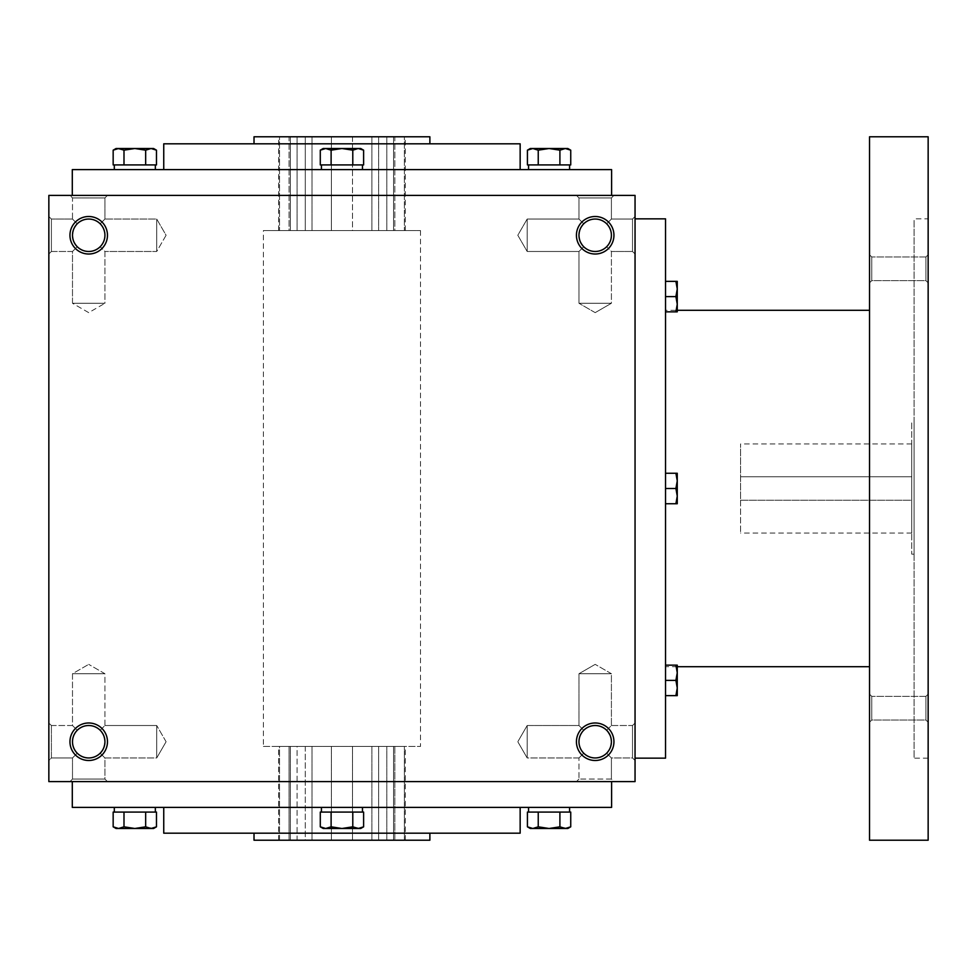 <?xml version="1.0" encoding="UTF-8"?>
<svg xmlns="http://www.w3.org/2000/svg" width="977" height="977" viewBox="0 0 977 977"><rect width="100%" height="100%" fill="white"/><g stroke="black" fill="none" stroke-linecap="round" stroke-linejoin="round"><path stroke-width="0.73" stroke-dasharray="4.88 3.66" d="M611.407 673.727L578.97 673.727L611.407 673.727L578.97 673.727L611.407 673.727L595.188 664.36L611.407 673.727L611.407 725.52L606.656 730.271C599.011 724.006 591.366 724.006 583.721 730.271L578.97 725.52L583.721 730.271C577.456 737.916 577.456 745.561 583.721 753.206C577.456 745.561 577.456 737.916 583.721 730.271L578.97 725.52L583.721 730.271C577.456 737.916 577.456 745.561 583.721 753.206C591.366 759.471 599.011 759.471 606.656 753.206L610.173 747.942L611.407 741.738L610.173 747.942L606.656 753.206L611.407 757.957L606.656 753.206L611.407 757.957L632.51 757.957L632.51 725.52L632.51 757.957L632.51 725.52L632.51 757.957L635.05 760.497L635.05 722.98L635.05 760.497L635.05 722.98L635.05 760.497L632.51 757.957L611.407 757.957L606.656 753.206L609.807 748.773L611.382 742.642L610.503 736.377L606.656 730.271L611.407 725.52L611.407 673.727M606.656 730.271C599.011 724.006 591.366 724.006 583.721 730.271C577.456 737.916 577.456 745.561 583.721 753.206L578.97 757.957L583.721 753.206C591.366 759.471 599.011 759.471 606.656 753.206L610.173 747.942L611.407 741.738A16.218 16.218 0 0 0 595.188 725.52A16.218 16.218 0 0 0 578.97 741.738A16.218 16.218 0 0 0 595.188 757.957A16.218 16.218 0 0 0 611.407 741.738A16.218 16.218 0 0 0 587.079 727.694A16.218 16.218 0 0 0 587.079 755.783A16.218 16.218 0 0 0 611.407 741.738A16.218 16.218 0 0 0 587.079 727.694A16.218 16.218 0 0 0 587.079 755.783A16.218 16.218 0 0 0 611.407 741.738L610.173 735.534L606.656 730.271L610.173 735.534L611.407 741.738L610.173 735.534L606.656 730.271C599.011 724.006 591.366 724.006 583.721 730.271C591.366 724.006 599.011 724.006 606.656 730.271L611.407 725.52L606.656 730.271M527.177 757.957L527.177 725.52L527.177 757.957L578.97 757.957L583.721 753.206C591.366 759.471 599.011 759.471 606.656 753.206C599.011 759.471 591.366 759.471 583.721 753.206L578.97 757.957L527.177 757.957L527.177 725.52L527.177 757.957L517.81 741.738L527.177 725.52L578.97 725.52L578.97 673.727L595.188 664.36L578.97 673.727L578.97 725.52L527.177 725.52L517.81 741.738L527.177 757.957M51.39 757.957L51.39 725.52L51.39 757.957L72.493 757.957L77.244 753.206C70.979 745.561 70.979 737.916 77.244 730.271L72.493 725.52L77.244 730.271C70.979 737.916 70.979 745.561 77.244 753.206L72.493 757.957L77.244 753.206C84.889 759.471 92.534 759.471 100.179 753.206L104.93 757.957L100.179 753.206L103.696 747.942L104.93 741.738A16.218 16.218 0 0 0 88.712 725.52A16.218 16.218 0 0 0 72.493 741.738A16.218 16.218 0 0 0 88.712 757.957A16.218 16.218 0 0 0 104.93 741.738L103.696 735.534L100.179 730.271C92.534 724.006 84.889 724.006 77.244 730.271L72.493 725.52L77.244 730.271C70.979 737.916 70.979 745.561 77.244 753.206C84.889 759.471 92.534 759.471 100.179 753.206L104.93 757.957L100.179 753.206L103.696 747.942L104.93 741.738A16.218 16.218 0 0 0 80.602 727.694A16.218 16.218 0 0 0 80.602 755.783A16.218 16.218 0 0 0 104.93 741.738A16.218 16.218 0 0 0 80.602 727.694A16.218 16.218 0 0 0 80.602 755.783A16.218 16.218 0 0 0 104.93 741.738L103.696 735.534L100.179 730.271L104.93 725.52L104.93 673.727L72.493 673.727L104.93 673.727L72.493 673.727L104.93 673.727L88.712 664.36L104.93 673.727L104.93 725.52L100.179 730.271C92.534 724.006 84.889 724.006 77.244 730.271C70.979 737.916 70.979 745.561 77.244 753.206C84.889 759.471 92.534 759.471 100.179 753.206L103.696 747.942L104.93 741.738L103.696 747.942L100.179 753.206C92.534 759.471 84.889 759.471 77.244 753.206L72.493 757.957L51.39 757.957L48.85 760.497L48.85 722.98L48.85 760.497L48.85 722.98L48.85 760.497L51.39 757.957L51.39 725.52L51.39 757.957M104.93 779.06L72.493 779.06L104.93 779.06L104.93 757.957L156.723 757.957L156.723 725.52L156.723 757.957L156.723 725.52L156.723 757.957L166.09 741.738L156.723 757.957L104.93 757.957L104.93 779.06L107.47 781.6L69.953 781.6L107.47 781.6L69.953 781.6L107.47 781.6L104.93 779.06L72.493 779.06L104.93 779.06M595.188 312.64L578.97 303.273L611.407 303.273L578.97 303.273L611.407 303.273L611.407 251.48L606.656 246.729C599.011 252.994 591.366 252.994 583.721 246.729L578.97 251.48L583.721 246.729L578.97 251.48L583.721 246.729L580.204 241.466L578.97 235.262A16.218 16.218 0 0 1 603.298 221.217A16.218 16.218 0 0 1 603.298 249.306A16.218 16.218 0 0 1 578.97 235.262L580.204 229.058L583.721 223.794L578.97 219.043L583.721 223.794C591.366 217.529 599.011 217.529 606.656 223.794L611.407 219.043L606.656 223.794L611.407 219.043L611.407 197.94L578.97 197.94L611.407 197.94L613.947 195.4L576.43 195.4L613.947 195.4L576.43 195.4L613.947 195.4L611.407 197.94L578.97 197.94L611.407 197.94L611.407 219.043L606.656 223.794C612.921 231.439 612.921 239.084 606.656 246.729C599.011 252.994 591.366 252.994 583.721 246.729L580.204 241.466L578.97 235.262A16.218 16.218 0 0 1 603.298 221.217A16.218 16.218 0 0 1 603.298 249.306A16.218 16.218 0 0 1 578.97 235.262L580.204 229.058L583.721 223.794C591.366 217.529 599.011 217.529 606.656 223.794C612.921 231.439 612.921 239.084 606.656 246.729L611.407 251.48L611.407 303.273L578.97 303.273L578.97 251.48L527.177 251.48L527.177 219.043L527.177 251.48L527.177 219.043L527.177 251.48L517.81 235.262L527.177 219.043L517.81 235.262L527.177 251.48L578.97 251.48L578.97 303.273L595.188 312.64L611.407 303.273L595.188 312.64M88.712 312.64L72.493 303.273L104.93 303.273L72.493 303.273L104.93 303.273L104.93 251.48L100.179 246.729C92.534 252.994 84.889 252.994 77.244 246.729L72.493 251.48L77.244 246.729L72.493 251.48L77.244 246.729L73.727 241.466L72.493 235.262A16.218 16.218 0 0 1 96.821 221.217A16.218 16.218 0 0 1 96.821 249.306A16.218 16.218 0 0 1 72.493 235.262L73.727 229.058L77.244 223.794C84.889 217.529 92.534 217.529 100.179 223.794L104.93 219.043L100.179 223.794L104.93 219.043L104.93 197.94L72.493 197.94L104.93 197.94L107.47 195.4L69.953 195.4L107.47 195.4L69.953 195.4L107.47 195.4L104.93 197.94L72.493 197.94L104.93 197.94L104.93 219.043L100.179 223.794C106.444 231.439 106.444 239.084 100.179 246.729C92.534 252.994 84.889 252.994 77.244 246.729L73.727 241.466L72.493 235.262A16.218 16.218 0 0 1 96.821 221.217A16.218 16.218 0 0 1 96.821 249.306A16.218 16.218 0 0 1 72.493 235.262L73.727 229.058L77.244 223.794L72.493 219.043L77.244 223.794C84.889 217.529 92.534 217.529 100.179 223.794C106.444 231.439 106.444 239.084 100.179 246.729L104.93 251.48L104.93 303.273L72.493 303.273L72.493 251.48L51.39 251.48L51.39 219.043L51.39 251.48L51.39 219.043L48.85 216.503L48.85 254.02L48.85 216.503L48.85 254.02L48.85 216.503L51.39 219.043L51.39 251.48L48.85 254.02L51.39 251.48L72.493 251.48L72.493 303.273L88.712 312.64L104.93 303.273L88.712 312.64M613.947 781.6L576.43 781.6L613.947 781.6L576.43 781.6L613.947 781.6L611.407 779.06L578.97 779.06L611.407 779.06L611.407 757.957L611.407 779.06L613.947 781.6M100.179 730.271C92.534 724.006 84.889 724.006 77.244 730.271C84.889 724.006 92.534 724.006 100.179 730.271L104.93 725.52L100.179 730.271L103.696 735.534L104.93 741.738L103.696 735.534L100.179 730.271M606.656 246.729C599.011 252.994 591.366 252.994 583.721 246.729L580.204 241.466L578.97 235.262A16.218 16.218 0 0 1 595.188 219.043A16.218 16.218 0 0 1 611.407 235.262A16.218 16.218 0 0 1 595.188 251.48A16.218 16.218 0 0 1 578.97 235.262L580.204 229.058L583.721 223.794L578.97 219.043L583.721 223.794C591.366 217.529 599.011 217.529 606.656 223.794C612.921 231.439 612.921 239.084 606.656 246.729C599.011 252.994 591.366 252.994 583.721 246.729L580.204 241.466L578.97 235.262L580.204 229.058L583.721 223.794C591.366 217.529 599.011 217.529 606.656 223.794C612.921 231.439 612.921 239.084 606.656 246.729M100.179 246.729C92.534 252.994 84.889 252.994 77.244 246.729L73.727 241.466L72.493 235.262A16.218 16.218 0 0 1 88.712 219.043A16.218 16.218 0 0 1 104.93 235.262A16.218 16.218 0 0 1 88.712 251.48A16.218 16.218 0 0 1 72.493 235.262L73.727 241.466L77.244 246.729C84.889 252.994 92.534 252.994 100.179 246.729C106.444 239.084 106.444 231.439 100.179 223.794C106.444 231.439 106.444 239.084 100.179 246.729M107.47 741.738A18.758 18.758 0 0 0 79.332 725.496A18.758 18.758 0 0 0 79.332 757.981A18.758 18.758 0 0 0 107.47 741.738M613.947 741.738A18.758 18.758 0 0 0 585.809 725.496A18.758 18.758 0 0 0 585.809 757.981A18.758 18.758 0 0 0 613.947 741.738M69.953 235.262A18.758 18.758 0 0 1 98.091 219.019A18.758 18.758 0 0 1 98.091 251.504A18.758 18.758 0 0 1 69.953 235.262M576.43 235.262A18.758 18.758 0 0 1 604.568 219.019A18.758 18.758 0 0 1 604.568 251.504A18.758 18.758 0 0 1 576.43 235.262M77.244 223.794C84.889 217.529 92.534 217.529 100.179 223.794C92.534 217.529 84.889 217.529 77.244 223.794L72.493 219.043L77.244 223.794L73.727 229.058L72.493 235.262L73.727 229.058L77.244 223.794M611.602 195.4L72.298 195.4L611.602 195.4M635.05 195.4L48.85 195.4L48.85 781.6L635.05 781.6L635.05 195.4M72.298 781.6L611.602 781.6L72.298 781.6M635.05 216.503L635.05 254.02L635.05 216.503L635.05 254.02L635.05 216.503L632.51 219.043L632.51 251.48L632.51 219.043L611.407 219.043L632.51 219.043L632.51 251.48L632.51 219.043L635.05 216.503M429.88 840.22L254.02 840.22M404.368 840.22L394.842 840.22L405.26 840.22L404.368 840.22L404.368 746.428L405.26 746.428L394.842 746.428L394.842 840.22L386.807 840.22L394.842 840.22L394.842 746.428L386.807 746.428L386.807 840.22L386.807 746.428L404.368 746.428L404.368 840.22M393.548 840.22L371.883 840.22L393.548 840.22L393.548 746.428L378.624 746.428L393.548 746.428L386.807 746.428L393.548 746.428L393.548 840.22M371.883 840.22L305.276 840.22L371.883 840.22L371.883 746.428L352.502 746.428L378.624 746.428L371.883 746.428L371.883 840.22M305.276 840.22L290.352 840.22L305.276 840.22L305.276 746.428L290.352 746.428L352.502 746.428L305.276 746.428L305.276 840.22M297.093 840.22L279.532 840.22L297.093 840.22L297.093 746.428L289.058 746.428L297.093 746.428L290.352 746.428L297.093 746.428L297.093 840.22M279.532 840.22L278.64 840.22L279.532 840.22L279.532 746.428L278.64 746.428L289.058 746.428L279.532 746.428L279.532 840.22M254.02 833.186L429.88 833.186L254.02 833.186M520.155 833.186L163.745 833.186M163.745 807.393L520.155 807.393L163.745 807.393M611.602 807.393L72.298 807.393M163.745 169.607L520.155 169.607L163.745 169.607M611.602 169.607L72.298 169.607M520.155 143.814L163.745 143.814M254.02 143.814L429.88 143.814L254.02 143.814M429.88 136.78L254.02 136.78M352.502 136.78L312.017 136.78L371.883 136.78L352.502 136.78L352.502 230.572L331.398 230.572L393.548 230.572L352.502 230.572L352.502 136.78M305.276 136.78L290.352 136.78L305.276 136.78L305.276 230.572L290.352 230.572L312.017 230.572L305.276 230.572L305.276 136.78M289.058 136.78L279.532 136.78L289.058 136.78L289.058 230.572L278.64 230.572L297.093 230.572L289.058 230.572L289.058 136.78M279.532 136.78L278.64 136.78L279.532 136.78L279.532 230.572L279.532 136.78M378.624 136.78L393.548 136.78L378.624 136.78L378.624 230.572L378.624 136.78M394.842 136.78L404.368 136.78L394.842 136.78L394.842 230.572L405.26 230.572L386.807 230.572L394.842 230.572L394.842 136.78M404.368 136.78L405.26 136.78L404.368 136.78L404.368 230.572L404.368 136.78M263.399 746.428L420.501 746.428L263.399 746.428L263.399 230.572L420.501 230.572L263.399 230.572M393.548 230.572L386.807 230.572L393.548 230.572L393.548 136.78L393.548 230.572M331.398 230.572L312.017 230.572L331.398 230.572L331.398 136.78L331.398 230.572M290.352 230.572L297.093 230.572L290.352 230.572L290.352 136.78L290.352 230.572M386.807 136.78L386.807 230.572L386.807 136.78M371.883 136.78L371.883 230.572L371.883 136.78M312.017 136.78L312.017 230.572L312.017 136.78M297.093 136.78L297.093 230.572L297.093 136.78M72.493 219.043L51.39 219.043L72.493 219.043L72.493 197.94L69.953 195.4L72.493 197.94L72.493 219.043M166.09 235.262L156.723 251.48L156.723 219.043L156.723 251.48L156.723 219.043L156.723 251.48L104.93 251.48L156.723 251.48L166.09 235.262L156.723 219.043L104.93 219.043L156.723 219.043L166.09 235.262M578.97 219.043L527.177 219.043L578.97 219.043L578.97 197.94L576.43 195.4L578.97 197.94L578.97 219.043M352.502 746.428L352.502 840.22L352.502 746.428M312.017 746.428L312.017 840.22L312.017 746.428M331.398 746.428L331.398 840.22L331.398 746.428M289.058 746.428L289.058 840.22L289.058 746.428M378.624 746.428L378.624 840.22L378.624 746.428M290.352 746.428L290.352 840.22L290.352 746.428M611.407 779.06L578.97 779.06L611.407 779.06M740.566 500.224L911.736 500.224L911.736 443.949L911.736 533.051L911.736 500.224L740.566 500.224L740.566 533.051L740.566 443.949L740.566 500.224M740.566 476.776L911.736 476.776L740.566 476.776M635.05 218.848L635.05 758.152L635.05 218.848M665.532 758.152L665.532 218.848M665.532 310.295L665.532 666.705L665.532 310.295L677.256 310.295M869.53 310.295L869.53 666.705L869.53 310.295M869.53 840.22L869.53 136.78M869.53 694.122L869.53 722.259L869.53 694.122L869.53 722.259L869.53 694.122L871.753 696.345L871.753 720.037L871.753 696.345L871.753 720.037L871.753 696.345L869.53 694.122M869.53 254.741L869.53 282.878L869.53 254.741L869.53 282.878L869.53 254.741L871.753 256.963L871.753 280.655L871.753 256.963L871.753 280.655L871.753 256.963L869.53 254.741M928.15 840.22L928.15 136.78M928.15 218.848L928.15 758.152L928.15 218.848L914.081 218.848L914.081 758.152L914.081 218.848M928.15 694.122L928.15 722.259L928.15 694.122L928.15 722.259L928.15 694.122L925.927 696.345L925.927 720.037L925.927 696.345L871.753 696.345L925.927 696.345L925.927 720.037L925.927 696.345L928.15 694.122M928.15 254.741L928.15 282.878L928.15 254.741L928.15 282.878L928.15 254.741L925.927 256.963L925.927 280.655L925.927 256.963L871.753 256.963L925.927 256.963L925.927 280.655L925.927 256.963L928.15 254.741M914.081 422.846L914.081 554.154L914.081 422.846L911.736 422.846L911.736 554.154L911.736 422.846M665.532 503.741L675.901 503.741L677.256 496.121L677.256 503.741L675.901 503.741L677.256 503.741L677.256 496.121L675.901 503.741L665.532 503.741L665.532 473.259L665.532 503.741L675.901 503.741L677.256 496.121L675.901 488.5L665.532 488.5L665.532 473.259L665.532 488.5L675.901 488.5L677.256 480.879L677.256 473.259L677.256 480.879L675.901 473.259L677.256 473.259L665.532 473.259L675.901 473.259L677.256 480.879L677.256 496.121L677.256 473.259L665.532 473.259M665.532 695.636L675.901 695.636L677.256 688.016L677.256 695.636L675.901 695.636L677.256 695.636L677.256 688.016L675.901 695.636L665.532 695.636L665.532 665.154L665.532 695.636L675.901 695.636L677.256 688.016L675.901 680.395L665.532 680.395L665.532 665.154L665.532 680.395L675.901 680.395L677.256 672.774L677.256 665.154L677.256 672.774L675.901 665.154L677.256 665.154L665.532 665.154L675.901 665.154L677.256 672.774L677.256 688.016L677.256 665.154L665.532 665.154M675.901 695.636L677.256 695.636L677.256 688.016L675.901 680.395L677.256 672.774L675.901 680.395L677.256 688.016L677.256 672.774L675.901 665.154M675.901 680.395L665.532 680.395M675.901 503.741L677.256 503.741L677.256 496.121L675.901 488.5L677.256 480.879L675.901 488.5L677.256 496.121L677.256 480.879L675.901 473.259M675.901 488.5L665.532 488.5M675.901 311.846L677.256 311.846L677.256 304.226L675.901 311.846L665.532 311.846L665.532 281.364L665.532 311.846L675.901 311.846L677.256 304.226L675.901 296.605L665.532 296.605L665.532 281.364L665.532 296.605L675.901 296.605L677.256 288.984L677.256 311.846L677.256 281.364L677.256 288.984L675.901 296.605L677.256 304.226L675.901 311.846L677.256 311.846L665.532 311.846M677.256 281.364L675.901 281.364L677.256 288.984L675.901 281.364L677.256 281.364L677.256 288.984L675.901 281.364L665.532 281.364L677.256 281.364M675.901 296.605L677.256 288.984L677.256 304.226L675.901 296.605L665.532 296.605M675.901 281.364L665.532 281.364M363.615 150.177L360.708 148.504L352.782 150.177L358.193 148.504L363.615 150.177L358.193 148.504L323.192 148.504L331.118 150.177L341.95 148.504L352.782 150.177L358.193 148.504L363.615 150.177L363.615 164.918L352.782 164.918L352.782 150.177L352.782 164.918L350.267 164.918L354.04 164.918L320.285 164.918L329.86 164.918L320.285 164.918L320.285 150.177L325.707 148.504L360.708 148.504L323.192 148.504L320.285 150.177L325.707 148.504L320.285 150.177M321.433 169.607L362.467 169.607L321.433 169.607L362.467 169.607L321.433 169.607L321.433 164.918M362.345 164.918L333.633 164.918L362.345 164.918M331.118 164.918L331.118 150.177L325.707 148.504L331.118 150.177L331.118 164.918L333.633 164.918L329.86 164.918L331.118 164.918L331.118 150.177L341.95 148.504L352.782 150.177L352.782 164.918M570.739 150.177L567.832 148.504L559.906 150.177L565.317 148.504L570.739 150.177L565.317 148.504L530.316 148.504L538.242 150.177L549.074 148.504L559.906 150.177L565.317 148.504L570.739 150.177L570.739 164.918L559.906 164.918L559.906 150.177L559.906 164.918L557.391 164.918L561.164 164.918L527.421 164.918L536.984 164.918L527.421 164.918L527.421 150.177L532.831 148.504L567.832 148.504L530.316 148.504L527.421 150.177L532.831 148.504L527.421 150.177M528.557 169.607L569.591 169.607L528.557 169.607L569.591 169.607L528.557 169.607L528.557 164.918M569.481 164.918L540.769 164.918L569.481 164.918M538.242 164.918L538.242 150.177L532.831 148.504L538.242 150.177L538.242 164.918L540.769 164.918L536.984 164.918L538.242 164.918L538.242 150.177L549.074 148.504L559.906 150.177L559.906 164.918M536.984 164.918L528.679 164.918L536.984 164.918M540.769 164.918L557.391 164.918L540.769 164.918M538.242 150.177L549.074 148.504L559.906 150.177M329.86 164.918L321.555 164.918L329.86 164.918M333.633 164.918L350.267 164.918L333.633 164.918M331.118 150.177L341.95 148.504L352.782 150.177M145.658 150.177L151.069 148.504L156.479 150.177L151.069 148.504L153.584 148.504L134.826 148.504L151.069 148.504L145.658 150.177L151.069 148.504L156.479 150.177L156.479 164.918L145.658 164.918L145.658 150.177L134.826 148.504L118.583 148.504L134.826 148.504L145.658 150.177L145.658 164.918L156.479 164.918L145.658 164.918L145.658 150.177L134.826 148.504L116.068 148.504L118.583 148.504L113.161 150.177L118.583 148.504L123.994 150.177L134.826 148.504L123.994 150.177L116.068 148.504L113.161 150.177L118.583 148.504L123.994 150.177L134.826 148.504L153.584 148.504L156.479 150.177M123.994 164.918L126.509 164.918L122.736 164.918L123.994 164.918L123.994 150.177L123.994 164.918L122.736 164.918L126.509 164.918L113.161 164.918L143.13 164.918L123.994 164.918L123.994 150.177M114.309 169.607L155.343 169.607L114.309 169.607L155.343 169.607L114.309 169.607L114.419 164.918L113.161 164.918L113.161 150.177M145.658 164.918L114.309 164.918M155.221 164.918L146.916 164.918L155.221 164.918M126.509 164.918L143.13 164.918L126.509 164.918M114.419 164.918L122.736 164.918L114.419 164.918M331.118 812.082L331.118 826.823L325.707 828.496L320.285 826.823L323.192 828.496L341.95 828.496L325.707 828.496L331.118 826.823L331.118 812.082L350.267 812.082L329.86 812.082L331.118 812.082L331.118 826.823L325.707 828.496L323.192 828.496L325.707 828.496L320.285 826.823L320.285 812.082L363.615 812.082L363.615 826.823L358.193 828.496L360.708 828.496L352.782 826.823L358.193 828.496L363.615 826.823L358.193 828.496L360.708 828.496L363.615 826.823M320.285 826.823L325.707 828.496L341.95 828.496L331.118 826.823L341.95 828.496L358.193 828.496L341.95 828.496L352.782 826.823L352.782 812.082L352.782 826.823L358.193 828.496L341.95 828.496L352.782 826.823L352.782 812.082L354.04 812.082L350.267 812.082L352.782 812.082M321.433 807.393L362.467 807.393L321.433 807.393L362.467 807.393L321.433 807.393L321.433 812.082M538.242 812.082L538.242 826.823L532.831 828.496L527.421 826.823L530.316 828.496L549.074 828.496L532.831 828.496L538.242 826.823L538.242 812.082L557.391 812.082L536.984 812.082L538.242 812.082L538.242 826.823L532.831 828.496L530.316 828.496L532.831 828.496L527.421 826.823L527.421 812.082L570.739 812.082L570.739 826.823L565.317 828.496L567.832 828.496L559.906 826.823L565.317 828.496L570.739 826.823L565.317 828.496L567.832 828.496L570.739 826.823M527.421 826.823L532.831 828.496L549.074 828.496L538.242 826.823L549.074 828.496L565.317 828.496L549.074 828.496L559.906 826.823L559.906 812.082L559.906 826.823L565.317 828.496L549.074 828.496L559.906 826.823L559.906 812.082L561.164 812.082L557.391 812.082L559.906 812.082M528.557 807.393L569.591 807.393L528.557 807.393L569.591 807.393L528.557 807.393L528.557 812.082M570.739 812.082L557.391 812.082L570.739 812.082M536.984 812.082L528.679 812.082L536.984 812.082M569.481 812.082L561.164 812.082L569.481 812.082M540.769 812.082L557.391 812.082L540.769 812.082M538.242 826.823L549.074 828.496L559.906 826.823M363.615 812.082L350.267 812.082L363.615 812.082M329.86 812.082L321.555 812.082L329.86 812.082M362.345 812.082L354.04 812.082L362.345 812.082M333.633 812.082L350.267 812.082L333.633 812.082M331.118 826.823L341.95 828.496L352.782 826.823M145.658 826.823L151.069 828.496L156.479 826.823L151.069 828.496L153.584 828.496L134.826 828.496L151.069 828.496L145.658 826.823L145.658 812.082L143.13 812.082L145.658 812.082L145.658 826.823L134.826 828.496L118.583 828.496L134.826 828.496L145.658 826.823L153.584 828.496L156.479 826.823L151.069 828.496L134.826 828.496L145.658 826.823L145.658 812.082L146.916 812.082L143.13 812.082L156.479 812.082L156.479 826.823M113.161 826.823L116.068 828.496L118.583 828.496L113.161 826.823L118.583 828.496L123.994 826.823L123.994 812.082L123.994 826.823L118.583 828.496L116.068 828.496L118.583 828.496L113.161 826.823L113.161 812.082L145.658 812.082M114.309 807.393L155.343 807.393L114.309 807.393L155.343 807.393L114.309 807.393L114.309 812.082M123.994 826.823L134.826 828.496L123.994 826.823L134.826 828.496L118.583 828.496L123.994 826.823L123.994 812.082M122.736 812.082L114.419 812.082L122.736 812.082M143.13 812.082L126.509 812.082L143.13 812.082M611.407 725.52L632.51 725.52L635.05 722.98L632.51 725.52L611.407 725.52M51.39 725.52L72.493 725.52L72.493 673.727L88.712 664.36L72.493 673.727L72.493 725.52L51.39 725.52L48.85 722.98L51.39 725.52M72.493 779.06L72.493 757.957L72.493 779.06L69.953 781.6L72.493 779.06M578.97 779.06L576.43 781.6L578.97 779.06L578.97 757.957L578.97 779.06M166.09 741.738L156.723 725.52L166.09 741.738M420.501 230.572L420.501 746.428M405.26 230.572L405.26 136.78M278.64 230.572L278.64 136.78M632.51 251.48L611.407 251.48L632.51 251.48L635.05 254.02L632.51 251.48M278.64 840.22L278.64 746.428M405.26 840.22L405.26 746.428M104.93 725.52L156.723 725.52L104.93 725.52M677.256 666.705L665.532 666.705M928.15 758.152L914.081 758.152M914.081 554.154L911.736 554.154M871.753 720.037L869.53 722.259L871.753 720.037L925.927 720.037L928.15 722.259L925.927 720.037L871.753 720.037M871.753 280.655L869.53 282.878L871.753 280.655L925.927 280.655L928.15 282.878L925.927 280.655L871.753 280.655M911.736 443.949L740.566 443.949M911.736 533.051L740.566 533.051M569.591 164.918L569.591 169.607M362.467 164.918L362.467 169.607M155.343 164.918L155.343 169.607M569.591 812.082L569.591 807.393M362.467 812.082L362.467 807.393M155.343 812.082L155.343 807.393"/><path stroke-width="1.47" d="M635.05 195.4L48.85 195.4L48.85 781.6L635.05 781.6L635.05 195.4M107.47 741.738A18.758 18.758 0 0 0 79.332 725.496A18.758 18.758 0 0 0 79.332 757.981A18.758 18.758 0 0 0 107.47 741.738M69.953 235.262A18.758 18.758 0 0 1 98.091 219.019A18.758 18.758 0 0 1 98.091 251.504A18.758 18.758 0 0 1 69.953 235.262M613.947 741.738A18.758 18.758 0 0 0 585.809 725.496A18.758 18.758 0 0 0 585.809 757.981A18.758 18.758 0 0 0 613.947 741.738M576.43 235.262A18.758 18.758 0 0 1 604.568 219.019A18.758 18.758 0 0 1 604.568 251.504A18.758 18.758 0 0 1 576.43 235.262M254.02 833.186L254.02 840.22L429.88 840.22L429.88 833.186M163.745 807.393L163.745 833.186L520.155 833.186L520.155 807.393M72.298 781.6L72.298 807.393L611.602 807.393L611.602 781.6M72.298 195.4L72.298 169.607L611.602 169.607L611.602 195.4M163.745 169.607L163.745 143.814L520.155 143.814L520.155 169.607M254.02 143.814L254.02 136.78L429.88 136.78L429.88 143.814M578.97 235.262A16.218 16.218 0 0 1 603.298 221.217A16.218 16.218 0 0 1 603.298 249.306A16.218 16.218 0 0 1 578.97 235.262M611.407 741.738A16.218 16.218 0 0 0 587.079 727.694A16.218 16.218 0 0 0 587.079 755.783A16.218 16.218 0 0 0 611.407 741.738M72.493 235.262A16.218 16.218 0 0 1 96.821 221.217A16.218 16.218 0 0 1 96.821 249.306A16.218 16.218 0 0 1 72.493 235.262M104.93 741.738A16.218 16.218 0 0 0 80.602 727.694A16.218 16.218 0 0 0 80.602 755.783A16.218 16.218 0 0 0 104.93 741.738M635.05 218.848L665.532 218.848L665.532 758.152L635.05 758.152M869.53 310.295L677.256 310.295M869.53 136.78L869.53 840.22L928.15 840.22L928.15 136.78L869.53 136.78M675.901 503.741L677.256 496.121L675.901 488.5L677.256 480.879L675.901 473.259L677.256 473.259L677.256 503.741L665.532 503.741M675.901 473.259L665.532 473.259M675.901 488.5L665.532 488.5M675.901 695.636L677.256 688.016L675.901 680.395L677.256 672.774L675.901 665.154L677.256 665.154L677.256 695.636L665.532 695.636M675.901 665.154L665.532 665.154M675.901 680.395L665.532 680.395M675.901 311.846L677.256 304.226L675.901 296.605L677.256 288.984L675.901 281.364L677.256 281.364L677.256 311.846L665.532 311.846M675.901 281.364L665.532 281.364M675.901 296.605L665.532 296.605M320.285 150.177L323.192 148.504L325.707 148.504L320.285 150.177L320.285 164.918L363.615 164.918L363.615 150.177L358.193 148.504L360.708 148.504L363.615 150.177M325.707 148.504L358.193 148.504L352.782 150.177L341.95 148.504L331.118 150.177L325.707 148.504M331.118 164.918L331.118 150.177M352.782 164.918L352.782 150.177M321.433 164.918L321.433 169.607M527.421 150.177L530.316 148.504L532.831 148.504L527.421 150.177L527.421 164.918L570.739 164.918L570.739 150.177L565.317 148.504L567.832 148.504L570.739 150.177M532.831 148.504L565.317 148.504L559.906 150.177L549.074 148.504L538.242 150.177L532.831 148.504M538.242 164.918L538.242 150.177M559.906 164.918L559.906 150.177M528.557 164.918L528.557 169.607M113.161 150.177L116.068 148.504L118.583 148.504L113.161 150.177L113.161 164.918L156.479 164.918L156.479 150.177L151.069 148.504L153.584 148.504L156.479 150.177M118.583 148.504L151.069 148.504L145.658 150.177L134.826 148.504L123.994 150.177L118.583 148.504M123.994 164.918L123.994 150.177M145.658 164.918L145.658 150.177M114.309 164.918L114.309 169.607M352.782 826.823L358.193 828.496L363.615 826.823L363.615 812.082L352.782 812.082L352.782 826.823L341.95 828.496L323.192 828.496L320.285 826.823L325.707 828.496L331.118 826.823L341.95 828.496L360.708 828.496L363.615 826.823M352.782 812.082L320.285 812.082L320.285 826.823M331.118 812.082L331.118 826.823M321.433 812.082L321.433 807.393M559.906 826.823L565.317 828.496L570.739 826.823L570.739 812.082L559.906 812.082L559.906 826.823L549.074 828.496L530.316 828.496L527.421 826.823L532.831 828.496L538.242 826.823L549.074 828.496L567.832 828.496L570.739 826.823M559.906 812.082L527.421 812.082L527.421 826.823M538.242 812.082L538.242 826.823M528.557 812.082L528.557 807.393M145.658 826.823L151.069 828.496L156.479 826.823L156.479 812.082L145.658 812.082L145.658 826.823L134.826 828.496L116.068 828.496L113.161 826.823L118.583 828.496L123.994 826.823L134.826 828.496L153.584 828.496L156.479 826.823M145.658 812.082L113.161 812.082L113.161 826.823M123.994 812.082L123.994 826.823M114.309 812.082L114.309 807.393M869.53 666.705L677.256 666.705M362.467 164.918L362.467 169.607M569.591 164.918L569.591 169.607M155.343 164.918L155.343 169.607M362.467 812.082L362.467 807.393M569.591 812.082L569.591 807.393M155.343 812.082L155.343 807.393"/></g></svg>
